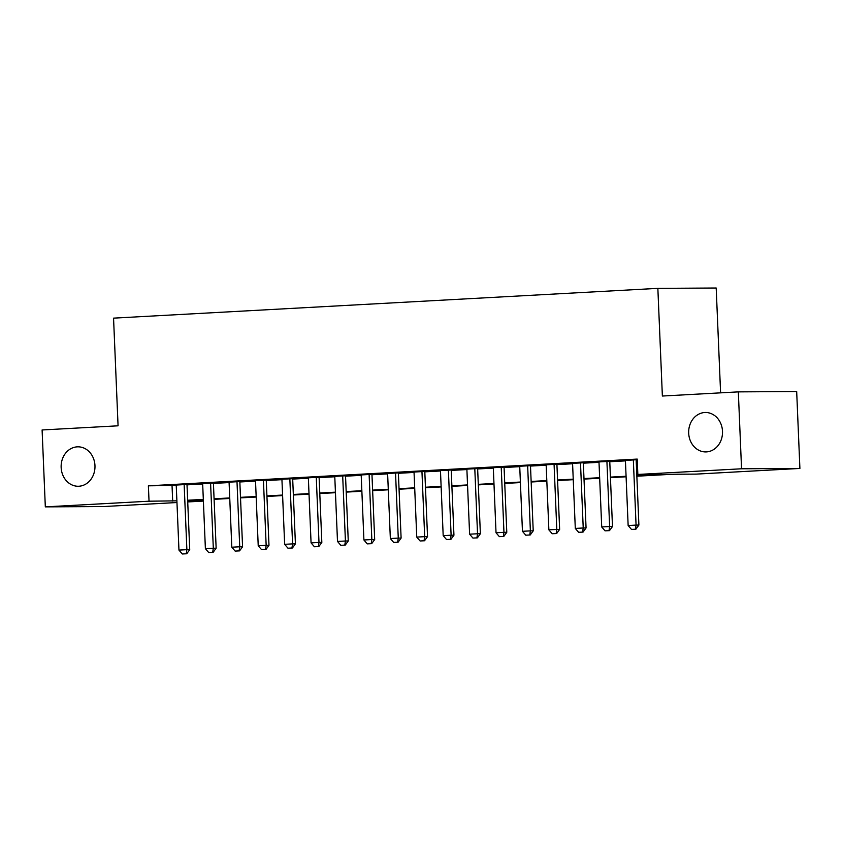 <?xml version="1.0" encoding="UTF-8"?>
<svg xmlns="http://www.w3.org/2000/svg" width="842" height="842" viewBox="0 0 842 842"><rect width="100%" height="100%" fill="white"/><g stroke="black" fill="none" stroke-linecap="round" stroke-linejoin="round"><path stroke-width="1.26" d="M94.967 465.615A19.713 16.935 89.7 0 1 78.18 486.255A19.713 16.935 89.7 0 1 61.15 467.468A19.713 16.935 89.7 0 1 77.948 446.828A19.713 16.935 89.7 0 1 94.967 465.615M722.499 431.283A19.713 16.935 89.7 0 1 705.712 451.922A19.713 16.935 89.7 0 1 688.682 433.135A19.713 16.935 89.7 0 1 705.48 412.496A19.713 16.935 89.7 0 1 722.499 431.283M720.594 392.846L716.195 288.017L657.855 288.364L113.554 318.139L118.069 425.81L42.1 429.967L45.321 506.873L149.034 501.2L176.894 500.832M657.855 288.364L662.37 396.035L738.329 391.877L796.679 391.53L799.9 468.436L696.197 474.109L672.537 474.257L636.857 476.204M203.385 501.074L187.724 501.937M176.967 502.527L103.671 506.537L45.321 506.873M186.987 484.455L176.231 485.045M213.415 483.013L202.659 483.603M239.833 481.571L229.077 482.161M266.261 480.119L255.494 480.708M292.679 478.677L281.923 479.266M319.107 477.235L308.34 477.814M345.525 475.783L334.769 476.372M371.943 474.341L361.186 474.93M398.371 472.899L387.615 473.478M424.789 471.446L414.032 472.036M451.217 470.004L440.461 470.594M477.635 468.552L466.878 469.141M504.063 467.11L493.296 467.699M530.481 465.668L519.725 466.257M556.909 464.216L546.142 464.805M583.327 462.774L572.571 463.363M609.745 461.332L598.988 461.921M636.836 475.667L661.496 474.32L637.847 474.456L637.205 459.079L148.381 485.823L176.252 485.455M187.008 484.866L202.669 484.003M213.426 483.413L229.098 482.561M239.854 481.971L255.515 481.119M266.272 480.529L281.933 479.666M292.7 479.077L308.361 478.224M319.118 477.635L334.779 476.772M345.546 476.193L361.207 475.33M371.964 474.741L387.625 473.888M398.392 473.299L414.053 472.436M424.81 471.846L440.471 470.994M451.228 470.404L466.9 469.552M477.656 468.962L493.317 468.099M504.074 467.51L519.735 466.657M530.502 466.068L546.163 465.216M556.92 464.626L572.581 463.763M583.348 463.174L599.009 462.321M609.766 461.732L625.427 460.879M636.184 460.29L637.247 460.227M637.226 459.658L625.417 460.469M636.173 459.879L637.236 459.827M738.329 391.877L741.549 468.783L799.9 468.436M148.381 485.823L149.034 501.2M637.847 474.456L741.549 468.783M187.65 500.243L203.311 499.39M214.078 498.801L229.74 497.938M240.496 497.348L256.157 496.496M266.925 495.906L282.586 495.054M293.342 494.464L309.003 493.601M319.76 493.012L335.432 492.16M346.188 491.57L361.85 490.718M372.606 490.128L388.267 489.265M399.034 488.676L414.696 487.823M425.452 487.234L441.113 486.371M451.88 485.792L467.542 484.929M478.298 484.339L493.959 483.487M504.726 482.898L520.388 482.034M531.144 481.445L546.805 480.593M557.562 480.003L573.234 479.151M583.99 478.561L599.651 477.698M610.408 477.109L626.069 476.256M187.682 500.969L203.375 500.885M626.101 476.793L610.429 477.646M599.672 478.235L584.011 479.098M573.255 479.687L557.593 480.54M546.826 481.129L531.165 481.992M520.409 482.571L504.747 483.434M493.98 484.024L478.319 484.876M467.563 485.466L451.901 486.329M441.145 486.918L425.473 487.771M414.717 488.36L399.055 489.213M388.299 489.802L372.627 490.665M361.871 491.254L346.209 492.107M335.453 492.696L319.792 493.549M309.025 494.138L293.363 495.001M282.607 495.591L266.946 496.443M256.178 497.033L240.517 497.885M229.761 498.475L214.1 499.338M203.343 499.927L187.671 500.779M172.042 485.676L172.684 501.064M631.468 529.408L635.91 529.186L631.468 529.408L628.143 525.524L625.406 460.279M633.331 459.848L636.068 525.092L638.899 525.071L635.91 529.186M636.163 459.69L638.899 525.071M628.143 525.524L636.068 525.092L635.436 529.186M605.051 530.849L609.482 530.639L605.051 530.849L601.714 526.966L598.978 461.721M606.914 461.29L609.64 526.534L612.481 526.524L609.482 530.639M609.745 461.132L612.481 526.524M601.714 526.966L609.64 526.534L609.008 530.639M578.622 532.302L583.064 532.081L578.622 532.302L575.297 528.418L572.56 463.174M580.485 462.742L583.222 527.987L586.064 527.966L583.064 532.081M583.317 462.584L586.064 527.966M575.297 528.418L583.222 527.987L582.59 532.081M552.205 533.744L556.636 533.523L552.205 533.744L548.868 529.86L546.142 464.616M554.068 464.184L556.794 529.429L559.635 529.408L556.636 533.523M556.899 464.026L559.635 529.408M548.868 529.86L556.794 529.429L556.162 533.533M525.776 535.186L530.218 534.975L525.776 535.186L522.45 531.302L519.714 466.058M527.639 465.626L530.376 530.87L533.218 530.86L530.218 534.975M530.471 465.468L533.218 530.86M522.45 531.302L530.376 530.87L529.744 534.975M499.359 536.638L503.8 536.417L499.359 536.638L496.022 532.754L493.296 467.51M501.222 467.078L503.958 532.323L506.789 532.302L503.8 536.417M504.053 466.921L506.789 532.302M496.022 532.754L503.958 532.323L503.327 536.417M472.941 538.08L477.372 537.859L472.941 538.08L469.604 534.196L466.868 468.952M474.793 468.52L477.53 533.765L480.372 533.744L477.372 537.859M477.625 468.363L480.372 533.744M469.604 534.196L477.53 533.765L476.898 537.87M446.513 539.533L450.954 539.312L446.513 539.533L443.187 535.649L440.45 470.394M448.376 469.962L451.112 535.207L453.943 535.196L450.954 539.312M451.207 469.815L453.943 535.196M443.187 535.649L451.112 535.207L450.481 539.312M420.095 540.974L424.526 540.753L420.095 540.974L416.758 537.091L414.022 471.846M421.947 471.415L424.684 536.659L427.525 536.638L424.526 540.753M424.789 471.257L427.525 536.638M416.758 537.091L424.684 536.659L424.052 540.753M393.667 542.416L398.108 542.195L393.667 542.416L390.341 538.533L387.604 473.288M395.529 472.857L398.266 538.101L401.108 538.08L398.108 542.195M398.361 472.699L401.108 538.08M390.341 538.533L398.266 538.101L397.635 542.206M367.249 543.869L371.68 543.648L367.249 543.869L363.912 539.985L361.176 474.741M369.112 474.299L371.838 539.543L374.679 539.533L371.68 543.648M371.943 474.151L374.679 539.533M363.912 539.985L371.838 539.543L371.206 543.648M340.821 545.311L345.262 545.09L340.821 545.311L337.495 541.427L334.758 476.183M342.683 475.751L345.42 540.996L348.262 540.974L345.262 545.09M345.515 475.593L348.262 540.974M337.495 541.427L345.42 540.996L344.788 545.09M314.403 546.753L318.834 546.532L314.403 546.753L311.066 542.869L308.34 477.625M316.266 477.193L318.992 542.437L321.833 542.427L318.834 546.532M319.097 477.035L321.833 542.427M311.066 542.869L318.992 542.437L318.371 546.542M287.975 548.205L292.416 547.984L287.975 548.205L284.649 544.321L281.912 479.077M289.837 478.635L292.574 543.879L295.416 543.869L292.416 547.984M292.669 478.488L295.416 543.869M284.649 544.321L292.574 543.879L291.942 547.984M261.557 549.647L265.998 549.426L261.557 549.647L258.22 545.763L255.494 480.519M263.42 480.087L266.156 545.332L268.987 545.311L265.998 549.426M266.251 479.929L268.987 545.311M258.22 545.763L266.156 545.332L265.525 549.426M235.139 551.089L239.57 550.868L235.139 551.089L231.803 547.205L229.066 481.961M236.991 481.529L239.728 546.774L242.57 546.763L239.57 550.868M239.823 481.371L242.57 546.763M231.803 547.205L239.728 546.774L239.096 550.878M208.711 552.541L213.152 552.32L208.711 552.541L205.385 548.658L202.648 483.413M210.574 482.971L213.31 548.226L216.141 548.205L213.152 552.32M213.405 482.824L216.141 548.205M205.385 548.658L213.31 548.226L212.679 552.32M182.293 553.983L186.724 553.762L182.293 553.983L178.957 550.1L176.22 484.855M184.145 484.424L186.882 549.668L189.724 549.647L186.724 553.762M186.987 484.266L189.724 549.647M178.957 550.1L186.882 549.668L186.25 553.762"/></g></svg>
